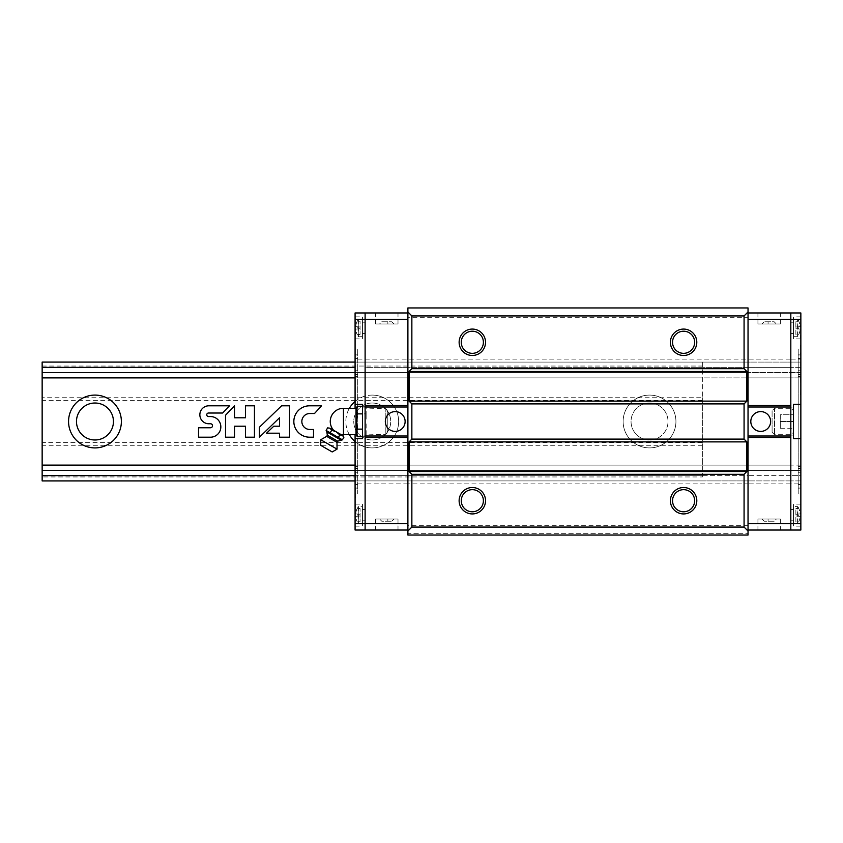 <?xml version="1.0" encoding="UTF-8"?>
<svg xmlns="http://www.w3.org/2000/svg" width="843" height="843" viewBox="0 0 843 843"><rect width="100%" height="100%" fill="white"/><g stroke="black" fill="none" stroke-linecap="round" stroke-linejoin="round"><path stroke-width="0.63" stroke-dasharray="4.21 3.16" d="M702.345 445.273L42.15 445.273L42.15 476.959L702.345 476.959L702.345 442.628L42.15 442.628L42.15 445.273M42.15 366.041L702.345 366.041L702.345 397.738L42.15 397.738L42.15 362.079L42.15 377.885L42.15 362.079L702.345 362.079L702.345 476.959M702.345 397.738L702.345 442.628M702.345 366.041L702.345 362.079L702.345 367.348L702.345 362.079L42.15 362.079L702.345 362.079L355.082 362.079L355.082 367.348L355.082 362.079L365.114 362.079L365.114 367.348L365.114 362.079L407.896 362.079L407.896 377.885L407.896 307.948L748.036 307.948L748.036 317.695L407.896 317.695M42.15 470.447L42.15 475.652L702.345 475.652L355.082 475.652L355.082 470.383L702.345 470.383L42.15 470.383L42.15 465.115L42.15 476.959M702.345 465.115L42.15 465.115L702.345 465.115L355.082 465.115L355.082 480.921L702.345 480.921L42.15 480.921L42.15 475.652M42.15 397.738L42.15 442.628M94.964 403.017A18.483 18.483 0 0 1 110.97 430.741A18.483 18.483 0 0 1 78.957 430.741A18.483 18.483 0 0 1 94.964 403.017M649.531 403.017A18.483 18.483 0 0 1 665.538 430.741A18.483 18.483 0 0 1 633.525 430.741A18.483 18.483 0 0 1 649.531 403.017A18.483 18.483 0 0 1 665.538 430.741A18.483 18.483 0 0 1 633.525 430.741A18.483 18.483 0 0 1 649.531 403.017M372.248 403.017A18.483 18.483 0 0 1 388.254 430.741A18.483 18.483 0 0 1 356.241 430.741A18.483 18.483 0 0 1 372.248 403.017A18.483 18.483 0 0 1 388.254 430.741A18.483 18.483 0 0 1 356.241 430.741A18.483 18.483 0 0 1 372.248 403.017M702.345 480.921L42.15 480.921L702.345 480.921M702.345 377.885L42.15 377.885L702.345 377.885L355.082 377.885L355.082 359.107L748.036 359.107L748.036 317.695M42.15 372.617L702.345 372.617L42.15 372.617L702.345 372.617L355.082 372.617L355.082 377.885L355.082 367.348L355.082 372.617L365.114 372.617L365.114 377.885L365.114 319.297L407.896 319.297L407.896 377.885L407.896 362.079L407.896 372.617L407.896 362.079L748.036 362.079L748.036 367.348L748.036 362.079L365.114 362.079L365.114 372.617L365.114 367.348L748.036 367.348L748.036 372.617L748.036 367.348L365.114 367.348L365.114 372.617L407.896 372.617L407.896 377.885L407.896 372.617L748.036 372.617L748.036 377.885L748.036 372.617L365.114 372.617L365.114 362.079L355.082 362.079M355.082 367.348L42.15 367.348M355.082 401.437A26.407 26.407 0 0 1 397.021 430.647A26.407 26.407 0 0 1 355.082 441.574M349.381 434.703A26.407 26.407 0 0 1 349.381 408.297M649.531 395.093A26.407 26.407 0 0 1 672.398 434.703A26.407 26.407 0 0 1 626.665 434.703A26.407 26.407 0 0 1 649.531 395.093A26.407 26.407 0 0 1 672.398 434.703A26.407 26.407 0 0 1 626.665 434.703A26.407 26.407 0 0 1 649.531 395.093M321.499 405.81L309.529 405.81A15.69 15.69 0 0 0 293.838 421.5A15.69 15.69 0 0 0 309.529 437.19L313.512 437.19L313.512 429.477L309.529 429.477A7.987 7.987 0 0 1 301.847 421.5A7.987 7.987 0 0 1 309.529 413.513L314.502 413.513L321.499 405.81M281.594 405.81L259.433 427.201L259.433 437.19L279.528 417.791L279.528 426.21L273.785 426.21L266.557 433.186L279.528 433.186L279.528 437.19L289.57 437.19L289.57 405.81L281.594 405.81M225.524 415.241L225.524 437.19L234.502 437.19L234.502 426.21L245.471 426.21L245.471 437.19L254.449 437.19L254.449 405.81L245.471 405.81L245.471 417.791L234.502 417.791L234.502 405.81L225.524 415.241M198.537 427.759L198.537 437.19L210.508 437.19A10.327 10.327 0 0 0 220.834 426.864A10.327 10.327 0 0 0 210.508 416.547L208.506 416.547A1.76 1.76 0 0 1 206.756 414.788A1.76 1.76 0 0 1 208.506 413.028L222.626 413.028L229.507 405.81L208.506 405.81A8.978 8.978 0 0 0 199.854 414.788A8.978 8.978 0 0 0 208.506 423.755L210.508 423.755A2.002 2.002 0 0 1 212.51 425.757A2.002 2.002 0 0 1 210.508 427.759L198.537 427.759M94.964 395.093A26.407 26.407 0 0 1 117.841 434.703A26.407 26.407 0 0 1 72.098 434.703A26.407 26.407 0 0 1 94.964 395.093M372.248 395.093A26.407 26.407 0 0 1 395.114 434.703A26.407 26.407 0 0 1 349.381 434.703A26.407 26.407 0 0 1 372.248 395.093M702.345 400.372L42.15 400.372M748.036 525.315L407.896 525.315L407.896 533.303L748.036 533.303L407.896 533.303L407.896 535.052L748.036 535.052L748.036 319.297L748.036 523.703L748.036 483.893L407.896 483.893L407.896 377.885L748.036 377.885L407.896 377.885L748.036 377.885L748.036 465.115L407.896 465.115L407.896 480.921L407.896 377.885L365.114 377.885L365.114 372.617L365.114 377.885L407.896 377.885L365.114 377.885L365.114 312.964L407.896 312.964L407.896 319.297L407.896 312.964M407.896 525.315L407.896 319.297M798.205 488.929L798.205 349.034L798.205 493.977L798.205 488.929L800.85 488.929L800.85 359.107L790.818 359.107L790.818 475.652L790.818 465.115L748.036 465.115L748.036 470.383L748.036 465.115L407.896 465.115L748.036 465.115L748.036 483.893L790.818 483.893L790.818 523.703L748.036 523.703L748.036 530.036L748.036 523.703M800.85 377.885L790.818 377.885L800.85 377.885L790.818 377.885L790.818 372.617L790.818 377.885L748.036 377.885L748.036 359.107L790.818 359.107L790.818 470.383L407.896 470.383L748.036 470.383L748.036 475.652L407.896 475.652L407.896 480.921L407.896 475.652L748.036 475.652L748.036 470.383L365.114 470.383L365.114 372.617L748.036 372.617L355.082 372.617M748.036 480.921L407.896 480.921L748.036 480.921L748.036 475.652L748.036 480.921L790.818 480.921L790.818 475.652L790.818 480.921L748.036 480.921M683.599 489.667A11.064 11.064 0 0 1 694.664 500.721A11.064 11.064 0 0 1 683.599 511.785A11.064 11.064 0 0 1 672.535 500.721A11.064 11.064 0 0 1 683.599 489.667M472.333 489.667A11.064 11.064 0 0 1 483.397 500.721A11.064 11.064 0 0 1 472.333 511.785A11.064 11.064 0 0 1 461.279 500.721A11.064 11.064 0 0 1 472.333 489.667M472.333 331.215A11.064 11.064 0 0 1 483.397 342.279A11.064 11.064 0 0 1 472.333 353.333A11.064 11.064 0 0 1 461.279 342.279A11.064 11.064 0 0 1 472.333 331.215M683.599 331.215A11.064 11.064 0 0 1 694.664 342.279A11.064 11.064 0 0 1 683.599 353.333A11.064 11.064 0 0 1 672.535 342.279A11.064 11.064 0 0 1 683.599 331.215M798.205 349.034L800.85 349.034L800.85 319.297L790.818 319.297L790.818 359.107L790.818 319.297L748.036 319.297L748.036 312.964L748.036 319.297M355.082 470.383L365.114 470.383L355.082 470.383L365.114 470.383L365.114 480.921L365.114 465.115L407.896 465.115L407.896 483.893L365.114 483.893L365.114 465.115L365.114 470.383L355.082 470.383L355.082 465.115L355.082 483.893L365.114 483.893L365.114 465.115L365.114 475.652L365.114 470.383L800.85 470.383L790.818 470.383L800.85 470.383L790.818 470.383L790.818 480.921L790.818 465.115L790.818 530.036L748.036 530.036M790.818 362.079L790.818 367.348L790.818 362.079L748.036 362.079L748.036 367.348L748.036 362.079L790.818 362.079L790.818 367.348L748.036 367.348L790.818 367.348L790.818 372.617L748.036 372.617L790.818 372.617L790.818 362.079L800.85 362.079L800.85 367.348L800.85 362.079L790.818 362.079M800.85 319.297L800.85 312.964L790.818 312.964L790.818 319.297L790.818 312.964L748.036 312.964M780.386 530.036L757.941 530.036L780.386 530.036L780.386 519.025L757.941 519.025L780.386 519.025M766.708 530.036L778.479 529.773L766.708 530.036M780.386 312.964L757.941 312.964L780.386 312.964L780.386 323.975L757.941 323.975L780.386 323.975M772.146 312.964L760.365 313.227L772.146 312.964M770.239 519.025L768.078 519.025L770.239 519.025L770.239 521.227L768.078 521.227L770.239 521.227M774.159 521.227L764.158 521.227L774.159 521.227L776.361 519.025L761.956 519.025L776.361 519.025M760.713 411.595A9.905 9.905 0 0 1 769.29 426.453A9.905 9.905 0 0 1 752.135 426.453A9.905 9.905 0 0 1 760.713 411.595M760.375 529.773L778.479 529.773L760.375 530.036M778.479 313.227L760.365 313.227L778.479 312.964M776.361 323.975L761.956 323.975L776.361 323.975L774.159 321.773L764.158 321.773L774.159 321.773M770.239 321.773L768.078 321.773L770.239 321.773L770.239 323.975L768.078 323.975L770.239 323.975M790.818 377.885L748.036 377.885L790.818 377.885M800.85 465.115L748.036 465.115L790.818 465.115L790.818 483.893L800.85 483.893M790.818 475.652L748.036 475.652L800.85 475.652L800.85 480.921L800.85 475.652L790.818 475.652M800.85 488.929L800.85 359.107M798.205 493.977L800.85 493.977L800.85 523.703L790.818 523.703L790.818 530.036L800.85 530.036L800.85 523.703M798.205 354.071L800.85 354.071M800.85 349.034L800.85 493.977M800.85 526.137L800.85 504.114L800.85 526.137L793.484 526.137L793.484 504.114L793.484 526.137M800.85 338.886L800.85 316.863L800.85 338.886L793.484 338.886L793.484 316.863L793.484 338.886M800.85 387.569L800.587 394.745L800.85 387.569M800.85 388.76L800.587 376.157L800.85 388.76M800.85 373.164L800.587 366.589L800.85 373.164M800.85 361.194L800.587 366.589L800.85 361.194M800.85 344.903L800.85 358.201L800.587 344.903M800.85 353.923L800.85 346.146L800.587 353.923M800.85 320.951L800.85 328.138L800.587 320.951M800.85 328.138L800.587 337.548L800.85 328.138M790.818 322.195L790.818 333.554L790.818 322.195L793.484 322.195L793.484 333.554L793.484 322.195M790.818 407.896L790.818 435.104L790.818 407.896L793.484 407.896L793.484 435.104L793.484 407.896M790.818 509.446L790.818 520.805L790.818 509.446L793.484 509.446L793.484 520.805L793.484 509.446M790.818 405.494L790.818 437.506M800.85 404.334L793.484 404.334L793.484 438.666L800.85 438.666M800.85 372.617L748.036 372.617L800.85 372.617M800.85 367.348L790.818 367.348L800.85 367.348M800.85 480.921L790.818 480.921L800.85 480.921M798.205 472.249L800.85 472.249L798.205 472.249M798.205 468.676L800.85 468.676L798.205 468.676M798.205 484.483L800.85 484.483L798.205 484.483M798.205 466.59L800.85 466.59M798.205 376.41L800.85 376.41M798.205 358.517L800.85 358.517L798.205 358.517M798.205 374.324L800.85 374.324L798.205 374.324M798.205 370.762L800.85 370.762L798.205 370.762M798.205 354.956L800.85 354.956L798.205 354.956M798.205 374.935L800.85 374.935M798.205 468.065L800.85 468.065M798.205 488.044L800.85 488.044L798.205 488.044M798.69 334.713A16.006 15.943 90 0 0 800.176 329.107A16.006 15.943 90 0 1 798.69 334.713L795.866 334.46L795.866 321.288L795.866 334.46L798.69 334.713M797.889 336.273L797.889 319.486L797.889 336.273A16.006 16.006 0 0 0 798.732 334.713L797.151 336.684L793.484 336.684L793.484 319.065L793.484 336.684M798.69 328.981L800.176 329.107L798.69 328.981A15.005 14.953 90 0 0 798.69 326.768A15.005 14.953 90 0 1 798.69 328.981L795.866 328.738L798.69 328.981M800.176 326.641L798.69 326.768L800.176 326.641A16.006 15.943 90 0 0 798.69 321.035A16.006 15.943 90 0 1 800.176 326.641L795.866 327.021L800.176 326.641M798.69 321.035L795.866 321.288L798.69 321.035M798.69 521.965A16.006 15.943 90 0 0 800.176 516.359A16.006 15.943 90 0 1 798.69 521.965L795.866 521.712L795.866 508.54L795.866 521.712L798.69 521.965M797.889 523.514L797.889 506.738L797.889 523.514A16.006 16.006 0 0 0 798.732 521.965L797.151 523.935L793.484 523.935L793.484 506.316L793.484 523.935M798.69 516.232L800.176 516.359L798.69 516.232A15.005 14.953 90 0 0 798.69 514.019A15.005 14.953 90 0 1 798.69 516.232L795.866 515.979L798.69 516.232M800.176 513.893L798.69 514.019L800.176 513.893A16.006 15.943 90 0 0 798.69 508.287A16.006 15.943 90 0 1 800.176 513.893L795.866 514.272L800.176 513.893M798.69 508.287L795.866 508.54L798.69 508.287M772.093 410.731L772.093 432.28L772.093 410.731L774.517 408.297L774.517 434.703L774.517 408.297L791.05 408.297L791.05 434.703L791.05 408.297L793.484 410.731L793.484 432.28L793.484 410.731M793.484 421.5L793.484 428.233L793.484 414.767L793.484 421.5L780.281 421.5L780.281 414.767L793.484 414.767L780.281 414.767L780.281 421.5L793.484 421.5M780.281 428.233L793.484 428.233L780.281 428.233L780.281 421.5L780.281 428.233M357.727 493.977L357.727 349.034L357.727 493.977L355.082 493.977L355.082 523.703L365.114 523.703L365.114 483.893L365.114 523.703L407.896 523.703L407.896 530.036L407.896 523.703M355.082 523.703L355.082 530.036L365.114 530.036L365.114 523.703L365.114 530.036L407.896 530.036M375.546 312.964L398.001 312.964L375.546 312.964L375.546 323.975L398.001 323.975L375.546 323.975M389.224 312.964L377.453 313.227L389.224 312.964M375.546 530.036L398.001 530.036L375.546 530.036L375.546 519.025L398.001 519.025L375.546 519.025M383.797 530.036L395.567 529.773L383.797 530.036M385.694 323.975L387.854 323.975L385.694 323.975L385.694 321.773L387.854 321.773L385.694 321.773M381.774 321.773L391.774 321.773L381.774 321.773L379.571 323.975L393.976 323.975L379.571 323.975M395.219 431.405A9.905 9.905 0 0 1 386.652 416.547A9.905 9.905 0 0 1 403.797 416.547A9.905 9.905 0 0 1 395.219 431.405M395.567 313.227L377.453 313.227L395.567 312.964M377.453 529.773L395.567 529.773L377.453 530.036M379.571 519.025L393.976 519.025L379.571 519.025L381.774 521.227L391.774 521.227L381.774 521.227M385.694 521.227L387.854 521.227L385.694 521.227L385.694 519.025L387.854 519.025L385.694 519.025M365.114 465.115L407.896 465.115L365.114 465.115L365.114 377.885L355.082 377.885L365.114 377.885L355.082 377.885L355.082 465.115L365.114 465.115M365.114 475.652L407.896 475.652L365.114 475.652M355.082 480.921L407.896 480.921L355.082 480.921L355.082 475.652M357.727 354.071L355.082 354.071L355.082 483.893M355.082 354.071L355.082 359.107M357.727 349.034L355.082 349.034L355.082 319.297L365.114 319.297L365.114 312.964L355.082 312.964L355.082 319.297M357.727 488.929L355.082 488.929M355.082 493.977L355.082 349.034M355.082 408.297L355.082 434.703M355.082 316.863L355.082 338.886L355.082 316.863L362.448 316.863L362.448 338.886L362.448 316.863M355.082 504.114L355.082 526.137L355.082 504.114L362.448 504.114L362.448 526.137L362.448 504.114M355.082 455.441L355.346 448.255L355.082 455.441M355.082 454.24L355.346 466.843L355.082 454.24M355.082 469.836L355.346 476.421L355.082 469.836M355.082 481.806L355.346 476.421L355.082 481.806M355.082 498.097L355.082 484.799L355.346 498.097M355.082 489.077L355.082 496.854L355.346 489.077M355.082 522.049L355.082 514.862L355.346 522.049M355.082 514.862L355.346 505.452L355.082 514.862M365.114 520.805L365.114 509.446L365.114 520.805L362.448 520.805L362.448 509.446L362.448 520.805M365.114 435.104L365.114 407.896L365.114 435.104L362.448 435.104L362.448 407.896L362.448 435.104M365.114 333.554L365.114 322.195L365.114 333.554L362.448 333.554L362.448 322.195L362.448 333.554M365.114 437.506L365.114 405.494M355.082 438.666L362.448 438.666L362.448 404.334L355.082 404.334M357.727 370.762L355.082 370.762L357.727 370.762M357.727 374.324L355.082 374.324L357.727 374.324M357.727 358.517L355.082 358.517L357.727 358.517M357.727 376.41L355.082 376.41M357.727 466.59L355.082 466.59M357.727 484.483L355.082 484.483L357.727 484.483M357.727 468.676L355.082 468.676L357.727 468.676M357.727 472.249L355.082 472.249L357.727 472.249M357.727 488.044L355.082 488.044L357.727 488.044M357.727 468.065L355.082 468.065M357.727 374.935L355.082 374.935M357.727 354.956L355.082 354.956L357.727 354.956M358.043 506.738L358.043 523.514L358.043 506.738A16.006 16.006 0 0 0 357.2 508.287L357.2 508.287A16.006 15.943 -90 0 0 355.757 513.893A16.006 15.943 -90 0 1 357.242 508.287L358.781 506.316L362.448 506.316L362.448 523.935L362.448 506.316M357.242 514.019L355.757 513.893L357.242 514.019A15.005 14.953 -90 0 0 357.242 516.232A15.005 14.953 -90 0 1 357.242 514.019L360.077 514.272L360.077 521.712L360.077 508.54L360.077 514.272L357.242 514.019M355.757 516.359L357.242 516.232L355.757 516.359A16.006 15.943 -90 0 0 357.242 521.965A16.006 15.943 -90 0 1 355.757 516.359L360.077 515.979L355.757 516.359M357.242 521.965L360.077 521.712L357.242 521.965A16.006 16.006 0 0 0 358.043 523.514L358.781 523.935L358.781 506.316L358.781 523.935L362.448 523.935M357.242 508.287L360.077 508.54L357.242 508.287M358.043 319.486L358.043 336.273L358.043 319.486A16.006 16.006 0 0 0 357.2 321.035L357.2 321.035A16.006 15.943 -90 0 0 355.757 326.641A16.006 15.943 -90 0 1 357.242 321.035L358.781 319.065L362.448 319.065L362.448 336.684L362.448 319.065M357.242 326.768L355.757 326.641L357.242 326.768A15.005 14.953 -90 0 0 357.242 328.981A15.005 14.953 -90 0 1 357.242 326.768L360.077 327.021L360.077 334.46L360.077 321.288L360.077 327.021L357.242 326.768M355.757 329.107L357.242 328.981L355.757 329.107A16.006 15.943 -90 0 0 357.242 334.713A16.006 15.943 -90 0 1 355.757 329.107L360.077 328.738L355.757 329.107M357.242 334.713L360.077 334.46L357.242 334.713A16.006 16.006 0 0 0 358.043 336.273L358.781 336.684L358.781 319.065L358.781 336.684L362.448 336.684M357.242 321.035L360.077 321.288L357.242 321.035M329.16 427.728L331.699 430.204L336.199 431.795L339.824 434.904L342.3 435.315L343.891 437.254M330.098 428.265L343.249 435.863M340.762 434.43L333.617 430.299L340.762 434.43M356.136 434.703L357.316 429.129L356.136 421.5L357.316 413.881L356.136 410.067L357.316 406.252M356.136 432.933L356.136 408.297M357.316 413.881L366.147 413.881L366.147 419.097L366.147 411.268L366.147 413.881L362.448 413.881M366.147 423.903L366.147 436.748L366.147 423.903M357.316 429.129L362.448 429.129M362.448 436.748L366.147 436.748M366.147 408.866L366.147 406.252L366.147 408.866M362.448 406.252L366.147 406.252M387.274 410.13L387.274 432.87L387.274 410.13L385.831 408.697L385.831 434.303L385.831 408.697L366.147 408.075M366.147 434.134L366.147 434.925L366.147 434.134M366.147 419.097L366.147 411.268L366.147 419.097M333.828 435.905L330.203 432.796L331.699 430.204M330.203 432.796L326.136 430.446M339.929 439.435L338.338 437.496L339.824 434.904M320.751 445.346L332.184 451.953M320.751 439.74L337.052 449.14M326.694 436.368L336.989 442.312M326.821 431.922L340.783 439.983M797.151 336.684L797.151 319.065L797.151 336.684M797.151 523.935L797.151 506.316L797.151 523.935M343.47 434.703L343.47 408.297M327.358 435.22L337.653 441.163M702.345 470.383L42.15 470.383L702.345 470.383M748.036 470.383L407.896 470.383M768.078 519.025L768.078 521.227M761.956 519.025L764.158 521.227M757.941 519.025L757.941 530.036M757.941 312.964L757.941 323.975M761.956 323.975L764.158 321.773M768.078 321.773L768.078 323.975M793.484 520.805L790.818 520.805M793.484 333.554L790.818 333.554M793.484 435.104L790.818 435.104M800.85 316.863L793.484 316.863M800.85 504.114L793.484 504.114M798.732 321.035A16.006 16.006 0 0 0 797.889 319.486L793.484 319.065M798.732 508.287A16.006 16.006 0 0 0 797.889 506.738L793.484 506.316M772.093 432.28L774.517 434.703L791.05 434.703L793.484 432.28M387.854 323.975L387.854 321.773M393.976 323.975L391.774 321.773M398.001 323.975L398.001 312.964M398.001 530.036L398.001 519.025M393.976 519.025L391.774 521.227M387.854 521.227L387.854 519.025M362.448 322.195L365.114 322.195M362.448 509.446L365.114 509.446M362.448 407.896L365.114 407.896M355.082 526.137L362.448 526.137M355.082 338.886L362.448 338.886M387.274 432.87L385.831 434.303L366.147 434.925"/><path stroke-width="1.26" d="M355.082 475.652L42.15 475.652L42.15 470.447M42.15 475.652L42.15 480.921L355.082 480.921M355.082 372.617L42.15 372.617L42.15 470.383L355.082 470.383M42.15 372.617L42.15 362.079L355.082 362.079M94.964 403.017A18.483 18.483 0 0 1 110.97 430.741A18.483 18.483 0 0 1 78.957 430.741A18.483 18.483 0 0 1 94.964 403.017M355.082 367.348L42.15 367.348M355.082 377.885L42.15 377.885M355.082 441.574A26.407 26.407 0 0 1 349.381 434.703M349.381 408.297A26.407 26.407 0 0 1 355.082 401.437M94.964 395.093A26.407 26.407 0 0 1 117.841 434.703A26.407 26.407 0 0 1 72.098 434.703A26.407 26.407 0 0 1 94.964 395.093M355.082 465.115L42.15 465.115M198.537 427.759L198.537 437.19L210.508 437.19A10.327 10.327 0 0 0 220.834 426.864A10.327 10.327 0 0 0 210.508 416.547L208.506 416.547A1.76 1.76 0 0 1 206.756 414.788A1.76 1.76 0 0 1 208.506 413.028L222.626 413.028L229.507 405.81L208.506 405.81A8.978 8.978 0 0 0 199.854 414.788A8.978 8.978 0 0 0 208.506 423.755L210.508 423.755A2.002 2.002 0 0 1 212.51 425.757A2.002 2.002 0 0 1 210.508 427.759L198.537 427.759M225.524 415.241L225.524 437.19L234.502 437.19L234.502 426.21L245.471 426.21L245.471 437.19L254.449 437.19L254.449 405.81L245.471 405.81L245.471 417.791L234.502 417.791L234.502 405.81L225.524 415.241M281.594 405.81L259.433 427.201L259.433 437.19L279.528 417.791L279.528 426.21L273.785 426.21L266.557 433.186L279.528 433.186L279.528 437.19L289.57 437.19L289.57 405.81L281.594 405.81M321.499 405.81L309.529 405.81A15.69 15.69 0 0 0 293.838 421.5A15.69 15.69 0 0 0 309.529 437.19L313.512 437.19L313.512 429.477L309.529 429.477A7.987 7.987 0 0 1 301.847 421.5A7.987 7.987 0 0 1 309.529 413.513L314.502 413.513L321.499 405.81M411.858 315.935L407.896 311.973L407.896 531.027L411.858 527.065L411.858 474.314L409.087 471.543L409.087 441.88L411.858 439.108L411.858 403.892L409.087 401.12L409.087 371.457L411.858 368.686L411.858 315.935L744.074 315.935L748.036 311.973L748.036 535.052L407.896 535.052L407.896 531.027M407.896 311.973L407.896 307.948L748.036 307.948L748.036 311.973M683.599 329.076A13.203 13.203 0 0 1 695.032 348.876A13.203 13.203 0 0 1 672.166 348.876A13.203 13.203 0 0 1 683.599 329.076M472.333 329.076A13.203 13.203 0 0 1 483.766 348.876A13.203 13.203 0 0 1 460.9 348.876A13.203 13.203 0 0 1 472.333 329.076M744.074 315.935L744.074 368.686L411.858 368.686M744.074 368.686L746.845 371.457L409.087 371.457M746.845 371.457L746.845 401.12L409.087 401.12M746.845 401.12L744.074 403.892L411.858 403.892M744.074 403.892L744.074 439.108L411.858 439.108M744.074 439.108L746.845 441.88L409.087 441.88M746.845 441.88L746.845 471.543L409.087 471.543M746.845 471.543L744.074 474.314L411.858 474.314M472.333 487.517A13.203 13.203 0 0 1 483.766 507.328A13.203 13.203 0 0 1 460.9 507.328A13.203 13.203 0 0 1 472.333 487.517M683.599 487.517A13.203 13.203 0 0 1 695.032 507.328A13.203 13.203 0 0 1 672.166 507.328A13.203 13.203 0 0 1 683.599 487.517M744.074 474.314L744.074 527.065L411.858 527.065M744.074 527.065L748.036 531.027M683.599 489.667A11.064 11.064 0 0 1 693.178 506.253A11.064 11.064 0 0 1 674.021 506.253A11.064 11.064 0 0 1 683.599 489.667M472.333 489.667A11.064 11.064 0 0 1 481.911 506.253A11.064 11.064 0 0 1 462.754 506.253A11.064 11.064 0 0 1 472.333 489.667M472.333 331.215A11.064 11.064 0 0 1 481.911 347.811A11.064 11.064 0 0 1 462.754 347.811A11.064 11.064 0 0 1 472.333 331.215M683.599 331.215A11.064 11.064 0 0 1 693.178 347.811A11.064 11.064 0 0 1 674.021 347.811A11.064 11.064 0 0 1 683.599 331.215M800.85 404.334L793.484 404.334L793.484 438.666L800.85 438.666L800.85 312.964L790.818 312.964L790.818 530.036L748.036 530.036M748.036 437.506L790.818 437.506L790.818 523.703L748.036 523.703M800.85 319.297L790.818 319.297L790.818 312.964L748.036 312.964M748.036 405.494L790.818 405.494L790.818 319.297L748.036 319.297M790.818 407L748.036 407M760.713 411.595A9.905 9.905 0 0 1 769.29 426.453A9.905 9.905 0 0 1 752.135 426.453A9.905 9.905 0 0 1 760.713 411.595M790.818 436L748.036 436M800.85 438.666L800.85 530.036L790.818 530.036L790.818 523.703L800.85 523.703M355.082 434.703L355.082 530.036L365.114 530.036L365.114 312.964L407.896 312.964M407.896 405.494L365.114 405.494L365.114 319.297L407.896 319.297M355.082 523.703L365.114 523.703L365.114 530.036L407.896 530.036M407.896 437.506L365.114 437.506L365.114 523.703L407.896 523.703M365.114 436L407.896 436M395.219 431.405A9.905 9.905 0 0 1 386.652 416.547A9.905 9.905 0 0 1 403.797 416.547A9.905 9.905 0 0 1 395.219 431.405M365.114 407L407.896 407M355.082 438.666L362.448 438.666L362.448 404.334L355.082 404.334L355.082 408.297M355.082 404.334L355.082 312.964L365.114 312.964L365.114 319.297L355.082 319.297M327.632 427.854L330.098 428.265L327.632 427.854L326.136 430.446L330.203 432.796L331.699 430.204L330.098 428.265L327.632 427.854M330.203 432.796L342.395 439.846L343.891 437.254L342.3 435.315L339.824 434.904L336.199 431.795L331.699 430.204M343.891 437.254L343.249 435.863L330.098 428.265M340.762 434.43A13.203 13.203 0 0 0 343.47 434.703L343.47 408.297L356.136 408.297L357.316 406.252L356.136 410.067L357.316 413.881L356.136 421.5L357.316 429.129L356.136 432.933L357.316 436.748L356.136 432.933L356.136 434.703L357.316 436.748L362.448 436.748M356.136 408.297L356.136 432.933M357.316 429.129L362.448 429.129M357.316 413.881L362.448 413.881M357.316 406.252L362.448 406.252M339.824 434.904L338.338 437.496L333.828 435.905M337.052 449.14L320.751 439.74L320.751 445.346L332.184 451.953L337.052 449.14L336.989 442.312L337.653 441.163L342.395 439.846L339.929 439.435M336.989 442.312L326.694 436.368L320.751 439.74M340.783 439.983L326.821 431.922L326.136 430.446M337.653 441.163L327.358 435.22L326.694 436.368M343.47 408.297A13.203 13.203 0 0 0 333.617 430.299M343.47 434.703L356.136 434.703M327.358 435.22L326.821 431.922"/></g></svg>
